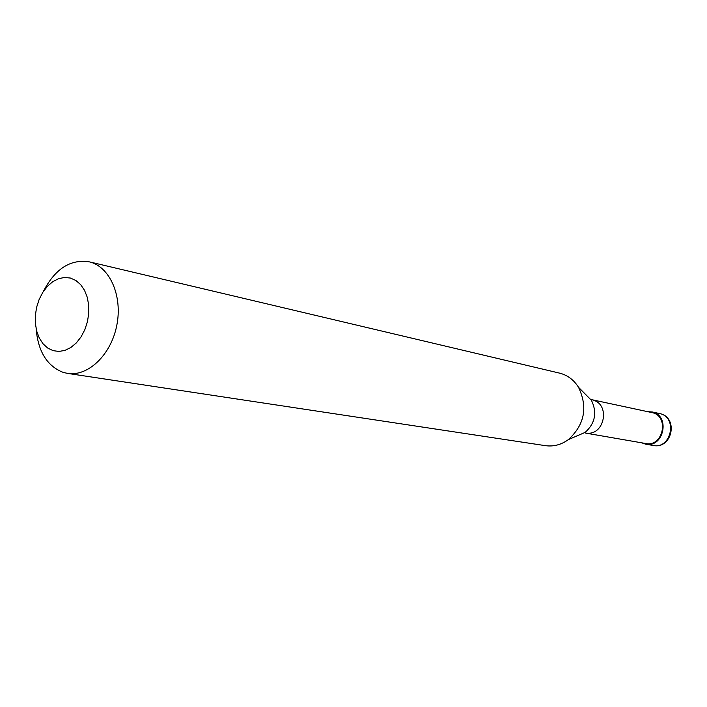 <?xml version="1.0" encoding="UTF-8"?>
<svg xmlns="http://www.w3.org/2000/svg" width="707" height="707" viewBox="0 0 707 707"><rect width="100%" height="100%" fill="white"/><g stroke="black" fill="none" stroke-linecap="round" stroke-linejoin="round"><path stroke-width="1.06" d="M641.567 442.794L645.606 444.164C663.749 448.176 670.589 415.787 652.384 412.004L647.594 411.642M585.953 433.161L645.703 443.51C663.122 447.381 669.706 416.282 652.225 412.641L592.404 399.817M591.432 400.312C597.282 412.526 595.214 423.201 585.228 432.348L585.741 433.135L588.958 433.25C604.238 432.896 609.275 406.896 595.232 400.86L592.201 399.764L591.432 400.312L578.512 387.286C573.898 379.968 567.686 375.267 559.9 373.208L89.595 261.908C109.877 266.786 122.744 296.021 116.788 325.397C111.087 354.817 88.083 376.778 67.51 373.384L63.179 372.386C47.086 366.102 38.072 351.529 36.119 328.658M67.51 373.384L545.468 445.666C553.599 446.78 561.234 444.765 568.384 439.604C584.636 424.66 588.012 407.223 578.512 387.286M53.052 350.637L58.902 351.45L64.938 350.389L70.833 347.508L76.303 342.939L81.049 336.894L84.831 329.701L87.438 321.712L88.746 313.342L88.675 305.035L87.244 297.223L84.513 290.303L80.66 284.629L75.861 280.476L70.382 278.045L64.496 277.453L58.513 278.708L52.716 281.722L47.387 286.353L42.791 292.353L39.15 299.423L36.631 307.227L35.35 315.375L35.377 323.488L36.711 331.168L39.292 338.026L42.994 343.743L47.661 348.021L53.052 350.637M590.645 399.517L592.015 399.738M43.304 291.567C54.969 268.943 70.24 259.009 89.117 261.793M659.375 413.498L659.958 413.63C678.897 417.678 672.127 449.537 653.188 445.472C671.217 449.458 677.986 417.386 659.914 413.622L651.854 411.881M653.188 445.472L645.606 444.164M585.228 432.348L568.384 439.604"/></g></svg>
